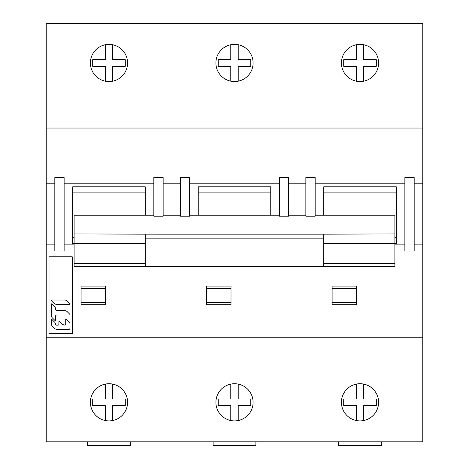 <?xml version="1.0" encoding="UTF-8"?>
<svg xmlns="http://www.w3.org/2000/svg" width="469" height="469" viewBox="0 0 469 469"><rect width="100%" height="100%" fill="white"/><g stroke="black" fill="none" stroke-linecap="round" stroke-linejoin="round"><path stroke-width="0.7" d="M189.64 215.183L279.36 215.183M315.156 215.183L394.88 215.183L394.88 266.668L323.757 266.668M145.243 266.668L74.12 266.668L74.12 215.183L153.844 215.183M153.844 216.209L163.142 216.209L163.142 177.558L153.844 177.558L153.844 216.209M163.142 215.183L180.342 215.183M180.342 216.209L189.64 216.209L189.64 177.558L180.342 177.558L180.342 216.209M279.36 216.209L288.658 216.209L288.658 177.558L279.36 177.558L279.36 216.209M288.658 215.183L305.858 215.183M305.858 216.209L315.156 216.209L315.156 177.558L305.858 177.558L305.858 216.209M394.88 237.414L396.276 237.414M396.276 192.12L323.757 192.12M394.88 243.563L396.276 243.563L396.276 186.814L323.757 186.814L323.757 215.183M394.88 244.877L404.876 244.877M404.876 183.83L315.156 183.83M404.876 251.05L414.174 251.05L414.174 177.558L404.876 177.558L404.876 251.05M414.174 244.877L422.774 244.877L422.774 337.234L46.226 337.234L46.226 244.877L54.826 244.877M54.826 251.05L64.124 251.05L64.124 177.558L54.826 177.558L54.826 251.05M64.124 244.877L74.12 244.877M81.096 304.698L81.096 286.102L105.502 286.102L105.502 304.698L81.096 304.698M206.606 304.698L206.606 286.102L231.012 286.102L231.012 304.698L206.606 304.698M332.122 304.698L332.122 286.102L356.528 286.102L356.528 304.698L332.122 304.698M54.826 183.83L46.226 183.83L46.226 128.043L422.774 128.043L422.774 23.45L46.226 23.45L46.226 128.043M414.174 183.83L422.774 183.83L422.774 128.043M305.858 183.83L288.658 183.83M279.36 183.83L189.64 183.83M180.342 183.83L163.142 183.83M153.844 183.83L64.124 183.83M145.243 215.183L145.243 186.814L72.724 186.814L72.724 243.563L74.12 243.563M72.724 237.414L74.12 237.414M145.243 192.12L72.724 192.12M270.76 192.12L198.24 192.12M270.76 215.183L270.76 186.814L198.24 186.814L198.24 215.183M145.243 238.862L145.243 234.154L323.757 234.16L323.757 266.908L145.243 266.908L145.243 238.862L323.757 238.862M46.226 244.877L46.226 183.83M422.774 337.234L422.774 441.833L46.226 441.833L46.226 337.234M422.774 183.83L422.774 244.877M127.58 62.963A18.596 18.596 0 0 1 108.984 81.559A18.596 18.596 0 0 1 90.394 62.963A18.596 18.596 0 0 1 108.984 44.367A18.596 18.596 0 0 1 127.58 62.963M378.606 62.963A18.596 18.596 0 0 1 360.016 81.559A18.596 18.596 0 0 1 341.42 62.963A18.596 18.596 0 0 1 360.016 44.367A18.596 18.596 0 0 1 378.606 62.963M253.096 62.963A18.596 18.596 0 0 1 234.5 81.559A18.596 18.596 0 0 1 215.904 62.963A18.596 18.596 0 0 1 234.5 44.367A18.596 18.596 0 0 1 253.096 62.963M127.58 402.32A18.596 18.596 0 0 1 108.984 420.91A18.596 18.596 0 0 1 90.394 402.32A18.596 18.596 0 0 1 108.984 383.724A18.596 18.596 0 0 1 127.58 402.32M378.606 402.32A18.596 18.596 0 0 1 360.016 420.91A18.596 18.596 0 0 1 341.42 402.32A18.596 18.596 0 0 1 360.016 383.724A18.596 18.596 0 0 1 378.606 402.32M253.096 402.32A18.596 18.596 0 0 1 234.5 420.91A18.596 18.596 0 0 1 215.904 402.32A18.596 18.596 0 0 1 234.5 383.724A18.596 18.596 0 0 1 253.096 402.32M112.707 420.535L112.707 405.621L125.282 405.621L125.282 399.019L112.707 399.019L112.707 384.099A18.596 18.596 0 0 0 105.267 384.099L105.267 399.019L92.692 399.019L92.692 405.621L105.267 405.621L105.267 420.535M363.733 384.099L363.733 399.019L376.308 399.019L376.308 405.621L363.733 405.621L363.733 420.535M356.293 420.535L356.293 405.621L343.718 405.621L343.718 399.019L356.293 399.019L356.293 384.099M238.217 384.099L238.217 399.019L250.798 399.019L250.798 405.621L238.217 405.621L238.217 420.535M230.783 420.535L230.783 405.621L218.202 405.621L218.202 399.019L230.783 399.019L230.783 384.099M381.397 441.833L381.397 445.55L338.63 445.55L338.63 441.833M255.886 441.833L255.886 445.55L213.114 445.55L213.114 441.833M130.37 441.833L130.37 445.55L87.603 445.55L87.603 441.833M112.707 81.184L112.707 66.264L125.282 66.264L125.282 59.663L112.707 59.663L112.707 44.743A18.596 18.596 0 0 0 105.267 44.743L105.267 59.663L92.692 59.663L92.692 66.264L105.267 66.264L105.267 81.184M363.733 44.743L363.733 59.663L376.308 59.663L376.308 66.264L363.733 66.264L363.733 81.184M356.293 81.184L356.293 66.264L343.718 66.264L343.718 59.663L356.293 59.663L356.293 44.743M238.217 44.743L238.217 59.663L250.798 59.663L250.798 66.264L238.217 66.264L238.217 81.184M230.783 81.184L230.783 66.264L218.202 66.264L218.202 59.663L230.783 59.663L230.783 44.743M105.502 288.423L81.096 288.423M105.502 302.37L81.096 302.37M231.012 288.423L206.606 288.423M231.012 302.37L206.606 302.37M356.528 288.423L332.122 288.423M356.528 302.37L332.122 302.37M49.016 333.518L72.261 333.518L72.261 256.813L49.016 256.813L49.016 333.518M54.979 328.816L51.924 325.785L51.309 324.267L51.309 319.67L51.883 319.43L54.943 322.473L55.565 324.302L56.403 325.146L58.033 325.146A0.844 0.844 0 0 0 58.877 324.308L58.877 321.687L59.452 321.447L62.565 324.536L64.892 325.146L65.736 324.302L65.736 319.301L66.311 319.061L69.383 322.115L69.998 323.598L69.998 328.581L69.154 329.431L56.456 329.426L54.979 328.816M54.99 320.491L51.924 317.443L51.309 315.959L51.309 303.953L51.889 303.713L54.955 306.761L55.571 308.244L55.571 309.827L56.415 310.671L65.338 310.671L66.815 311.281L69.934 314.382L69.699 314.963L56.409 314.957L55.571 315.801L55.571 320.251L54.99 320.491M54.334 303.672L51.25 300.606L51.484 300.031L65.355 300.031L66.833 300.641L69.916 303.713L69.682 304.287L55.811 304.281L54.334 303.672M51.883 319.43L53.413 320.948M59.452 321.447L61.005 322.989M66.311 319.061L67.847 320.585M51.889 303.713L53.425 305.237M68.38 312.841L69.934 314.382M68.38 302.183L69.916 303.713M394.88 233.914L323.757 234.16M74.12 233.914L145.243 234.16M394.88 263.543L323.757 263.543M323.757 243.575L394.88 243.575M74.12 243.575L145.243 243.575M145.243 263.543L74.12 263.543M145.243 266.703L323.757 266.703"/></g></svg>
